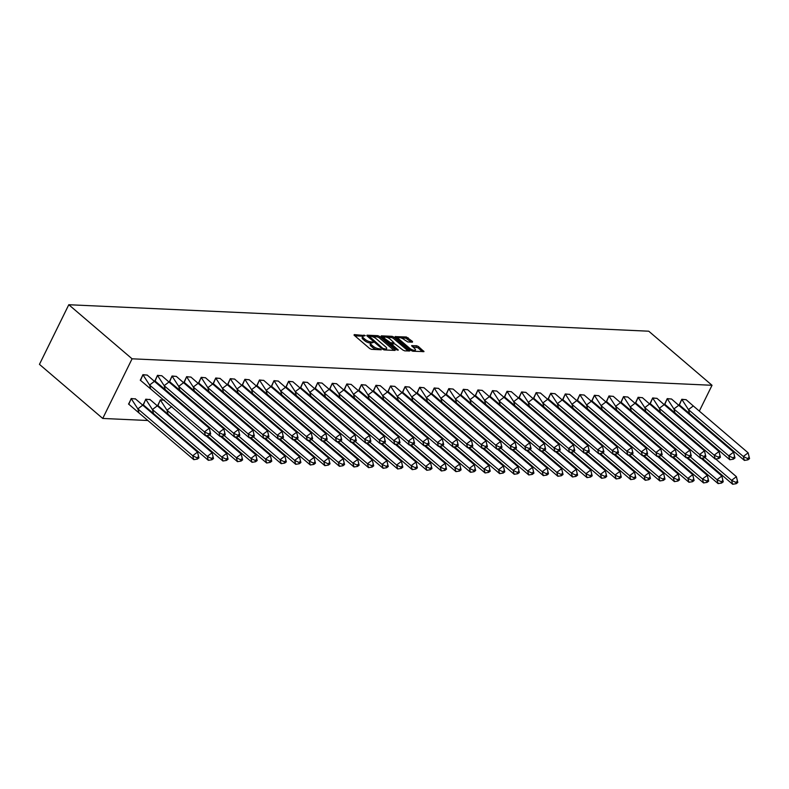 <?xml version="1.0" encoding="UTF-8"?>
<svg xmlns="http://www.w3.org/2000/svg" width="789" height="789" viewBox="0 0 789 789"><rect width="100%" height="100%" fill="white"/><g stroke="black" fill="none" stroke-linecap="round" stroke-linejoin="round"><path stroke-width="1.18" d="M365.258 335.591L354.271 334.605L354.222 335.295L369.745 348.57L371.53 349.349L381.265 349.793L378.799 348.699A4.428 1.479 26.2 0 1 373.098 346.213L371.806 345.099A4.428 1.479 26.2 0 1 370.771 343.284A4.428 1.479 26.2 0 1 371.984 342.88L373.276 342.446L370.771 341.844A4.428 1.479 26.2 0 1 365.08 339.349L363.788 338.244A4.428 1.479 26.2 0 1 362.743 336.43A4.428 1.479 26.2 0 1 363.956 336.025L365.258 335.591M412.45 342.179L412.509 341.479L406.365 336.982L395.181 336.617L411.03 350.454L412.815 351.233L423.999 351.598L418.417 346.529L416.631 345.75L411.631 345.671L414.56 348.472A3.698 1.233 26.2 0 1 415.438 349.991A3.698 1.233 26.2 0 1 413.091 350.079A3.698 1.233 26.2 0 1 409.659 348.245L399.441 339.507A3.698 1.233 26.2 0 1 398.563 337.988A3.698 1.233 26.2 0 1 400.911 337.899A3.698 1.233 26.2 0 1 404.343 339.734L407.824 341.962L412.45 342.179M132.079 358.808L712.033 385.288L648.745 331.202L68.791 304.732L39.45 364.36L102.738 418.446L132.079 358.808L68.791 304.732M379.647 336.459L377.872 335.68L367.053 335.187L367.003 335.877L382.527 349.152L384.312 349.931L395.121 350.424L395.181 349.734L379.647 336.459L379.065 337.653L377.28 336.873L372.23 336.637M381.304 335.838L392.123 336.331L393.898 337.11L409.757 350.947L404.747 350.868L402.962 350.089L394.885 343.925L391.443 343.905L398.327 350.079L397.045 350.02L381.255 336.528L381.304 335.838L381.057 336.341M691.164 427.697L691.509 426.987M695.247 419.403L695.592 418.693M699.32 411.108L712.033 385.288M177.101 421.839L175.868 421.79M162.544 421.178L161.301 421.119M147.977 420.507L102.738 418.446M147.296 375.12L142.937 374.676L140.531 380.416M135.56 398.978L131.201 398.524L128.794 404.274M161.863 375.781L157.494 375.337L155.098 381.077M150.127 399.638L145.758 399.195L143.361 404.935M176.42 376.452L172.061 375.998L169.665 381.748M163.639 400.003L160.325 399.855L157.918 405.595M190.987 377.112L186.628 376.669L184.222 382.409M176.963 400.615L178.196 400.674M205.554 377.783L201.195 377.329L198.789 383.079M191.53 401.285L192.763 401.335M220.121 378.444L215.752 378L213.355 383.74M206.087 401.946L207.329 402.005M234.678 379.114L230.319 378.661L227.913 384.401M220.654 402.607L221.887 402.666M249.245 379.775L244.886 379.322L242.479 385.071M235.221 403.278L236.453 403.327M263.812 380.436L259.443 379.992L257.046 385.732M249.788 403.938L251.02 403.998M278.369 381.107L274.01 380.653L271.613 386.403M264.345 404.609L265.587 404.658M292.936 381.768L288.577 381.324L286.17 387.064M278.911 405.27L280.144 405.329M307.503 382.438L303.144 381.984L300.737 387.734M293.478 405.931L294.711 405.99M322.07 383.099L317.701 382.655L315.304 388.395M308.035 406.601L309.278 406.66M336.627 383.76L332.268 383.316L329.861 389.056M322.602 407.262L323.835 407.321M351.194 384.43L346.835 383.977L344.428 389.727M337.169 407.933L338.402 407.982M365.761 385.091L361.401 384.647L358.995 390.387M351.736 408.594L352.969 408.653M380.318 385.762L375.958 385.308L373.562 391.058M366.293 409.264L367.536 409.313M394.885 386.423L390.525 385.979L388.119 391.719M380.86 409.925L382.093 409.984M409.452 387.083L405.092 386.64L402.686 392.38M395.427 410.586L396.66 410.645M424.018 387.754L419.649 387.3L417.253 393.05M409.994 411.256L411.227 411.306M438.576 388.415L434.216 387.971L431.82 393.711M424.551 411.917L425.794 411.976M453.142 389.085L448.783 388.632L446.377 394.382M439.118 412.588L440.351 412.637M467.709 389.746L463.35 389.302L460.944 395.042M453.685 413.249L454.918 413.308M482.266 390.417L477.907 389.963L475.511 395.713M468.242 413.909L469.485 413.969M496.833 391.078L492.474 390.634L490.068 396.374M482.809 414.58L484.042 414.639M511.4 391.738L507.041 391.295L504.635 397.035M497.376 415.241L498.609 415.3M525.967 392.409L521.598 391.955L519.201 397.705M511.943 415.911L513.175 415.961M540.524 393.07L536.165 392.626L533.768 398.366M526.5 416.572L527.742 416.631M555.091 393.741L550.732 393.287L548.325 399.037M541.067 417.233L542.299 417.292M569.658 394.401L565.299 393.958L562.892 399.698M555.634 417.904L556.866 417.963M584.225 395.062L579.856 394.618L577.459 400.358M570.191 418.564L571.433 418.624M598.782 395.733L594.423 395.279L592.016 401.029M584.757 419.235L585.99 419.284M613.349 396.394L608.99 395.95L606.583 401.69M599.324 419.896L600.557 419.955M627.916 397.064L623.547 396.611L621.15 402.36M613.891 420.567L615.124 420.616M642.473 397.725L638.114 397.281L635.717 403.021M628.448 421.227L629.691 421.287M657.04 398.396L652.681 397.942L650.274 403.692M643.015 421.888L644.248 421.947M671.607 399.056L667.247 398.613L664.841 404.353M657.582 422.559L658.815 422.618M686.174 399.717L681.804 399.273L679.408 405.013M672.149 423.22L673.382 423.279M362.743 336.43L362.151 337.613A4.428 1.479 26.2 0 0 363.196 339.438L363.788 338.244M370.948 343.077L370.189 343.037A4.428 1.479 26.2 0 1 364.488 340.542L363.196 339.438M370.771 343.284L370.179 344.477A4.428 1.479 26.2 0 0 371.224 346.292L371.806 345.099M376.58 349.576A4.428 1.479 26.2 0 1 372.516 347.407L371.224 346.292M362.93 336.213L354.863 335.848M393.948 350.375L379.065 337.653M368.936 336.489L367.644 336.43M369.272 336.262L382.862 348.403L385.436 349.004A4.428 1.479 26.2 0 0 386.649 348.6A4.428 1.479 26.2 0 0 385.614 346.785L376.294 338.816A4.428 1.479 26.2 0 0 370.603 336.321L369.272 336.262M385.88 350A4.428 1.479 26.2 0 0 386.068 349.793L386.649 348.6M381.896 337.081L384.509 337.199M386.758 337.307L391.531 337.524L392.123 336.331M408.199 351.026L393.307 338.303L391.531 337.524M390.131 339.122A3.698 1.233 26.2 0 0 386.699 337.288A3.698 1.233 26.2 0 0 384.361 337.367A3.698 1.233 26.2 0 0 385.229 338.895L390.614 342.751L394.056 342.761L390.131 339.122M384.361 337.367L383.77 338.56A3.698 1.233 26.2 0 0 383.74 338.659M389.914 343.935L390.614 342.751M391.393 344.004L390.022 343.945M398.563 337.988L397.981 339.181A3.698 1.233 26.2 0 0 397.942 339.27M414.738 351.322A3.698 1.233 26.2 0 0 414.846 351.184L415.438 349.991M422.44 351.677L417.825 347.722L412.598 346.785M411.276 342.12L405.783 338.175L401.088 337.958M398.672 337.85L396.147 337.731M138.953 412.795L137.848 408.87L192.694 455.736L193.798 459.671L128.508 403.998M135.225 398.711L197.536 452.077L198.936 457.867L198.572 456.565L196.954 457.778L197.329 459.09L198.936 457.867M142.681 405.211L137.848 408.87L131.25 398.711L128.607 404.076M135.452 398.899L131.152 398.623M193.798 459.671L197.329 459.09M196.954 457.778L192.694 455.736L197.536 452.077L198.572 456.565M150.689 388.947L205.535 435.814L204.43 431.889L149.585 385.012L154.427 381.353L147.188 375.051L142.987 374.854L149.585 385.012L150.689 388.947L140.245 380.14M142.888 374.775L140.343 380.229M208.7 433.93L209.065 435.232L210.673 434.019L209.272 428.23L210.308 432.707L208.7 433.93L204.43 431.889L209.272 428.23L154.427 381.353M205.535 435.814L209.065 435.232M210.673 434.019L210.308 432.707M153.51 413.466L152.415 409.53L207.26 456.407L208.365 460.332L143.075 404.658M149.792 399.372L212.093 452.748L213.503 458.537L213.138 457.226L211.521 458.448L211.886 459.76L213.503 458.537M157.248 405.871L152.415 409.53L145.817 399.372L143.174 404.747M150.018 399.569L145.709 399.293M208.365 460.332L211.886 459.76M211.521 458.448L207.26 456.407L212.093 452.748L213.138 457.226M168.077 414.126L166.972 410.201L221.817 457.068L222.922 461.003L157.632 405.319M171.815 406.532L166.972 410.201L160.374 400.043L157.731 405.408M226.088 459.109L221.817 457.068L226.66 453.409L228.07 459.198L227.696 457.886L226.088 459.109L226.453 460.421L228.07 459.198M227.696 457.886L226.66 453.409L205.988 435.745M164.576 400.23L160.275 399.954M222.922 461.003L226.453 460.421M209.598 434.838L236.384 457.728L237.489 461.664L206.965 435.577M240.655 459.78L236.384 457.728L241.227 454.069L242.627 459.869L242.262 458.557L240.655 459.78L241.02 461.082L242.627 459.869M242.262 458.557L241.227 454.069L220.555 436.406M185.474 407.883L186.096 407.42M178.422 400.861L177.19 400.812M237.489 461.664L241.02 461.082M224.155 435.498L250.951 458.399L252.056 462.324L221.531 436.248M255.212 460.441L250.951 458.399L255.784 454.74L257.194 460.529L256.829 459.218L255.212 460.441L255.587 461.752L257.194 460.529M256.829 459.218L255.784 454.74L235.112 437.067M200.031 408.554L200.653 408.081M192.989 401.532L191.757 401.473M252.056 462.324L255.587 461.752M238.722 436.169L265.518 459.06L266.623 462.995L236.098 436.909M269.779 461.101L265.518 459.06L270.351 455.401L271.761 461.2L271.396 459.888L269.779 461.101L270.144 462.413L271.761 461.2M271.396 459.888L270.351 455.401L249.679 437.737M214.598 409.215L215.219 408.751M207.556 402.193L206.314 402.143M266.623 462.995L270.144 462.413M165.256 389.608L220.101 436.485L218.997 432.55L164.151 385.673L168.984 382.014L161.755 375.712L157.553 375.525L164.151 385.673L165.256 389.608L154.812 380.801M157.445 375.436L154.91 380.89M223.257 434.591L223.632 435.903L225.24 434.68L223.829 428.891L224.875 433.368L223.257 434.591L218.997 432.55L223.829 428.891L168.984 382.014M220.101 436.485L223.632 435.903M225.24 434.68L224.875 433.368M179.813 390.269L234.658 437.145L233.564 433.21L178.708 386.344L183.551 382.685L176.312 376.383L172.11 376.185L178.708 386.344L179.813 390.269L169.369 381.472M172.012 376.097L169.477 381.551M237.824 435.252L238.189 436.564L239.807 435.35L238.396 429.551L239.432 434.039L237.824 435.252L233.564 433.21L238.396 429.551L183.551 382.685M234.658 437.145L238.189 436.564M239.807 435.35L239.432 434.039M194.38 390.94L249.225 437.806L248.121 433.881L193.275 387.004L198.118 383.346L190.879 377.043L186.677 376.856L193.275 387.004L194.38 390.94L183.936 382.132M186.579 376.767L184.034 382.221M252.391 435.922L252.756 437.234L254.364 436.011L252.963 430.222L253.999 434.7L252.391 435.922L248.121 433.881L252.963 430.222L198.118 383.346M249.225 437.806L252.756 437.234M254.364 436.011L253.999 434.7M208.947 391.6L263.792 438.477L262.688 434.542L207.842 387.675L212.675 384.016L205.446 377.704L201.244 377.517L207.842 387.675L208.947 391.6L198.503 382.803M201.146 377.428L198.601 382.882M266.948 436.583L267.323 437.895L268.931 436.672L267.53 430.883L268.566 435.37L266.948 436.583L262.688 434.542L267.53 430.883L212.675 384.016M263.792 438.477L267.323 437.895M268.931 436.672L268.566 435.37M223.504 392.271L278.359 439.138L277.255 435.212L222.409 388.336L227.242 384.677L220.013 378.375L215.811 378.178L222.409 388.336L223.504 392.271L213.069 383.464M215.703 378.099L213.168 383.553M281.515 437.254L281.88 438.566L283.498 437.343L282.087 431.553L283.133 436.031L281.515 437.254L277.255 435.212L282.087 431.553L227.242 384.677M278.359 439.138L281.88 438.566M283.498 437.343L283.133 436.031M253.289 436.83L280.075 459.731L281.18 463.656L250.665 437.579M284.346 461.772L280.075 459.731L284.918 456.072L286.328 461.861L285.953 460.549L284.346 461.772L284.711 463.084L286.328 461.861M285.953 460.549L284.918 456.072L264.246 438.398M229.165 409.885L229.786 409.412M222.113 402.863L220.881 402.804M281.18 463.656L284.711 463.084M238.071 392.932L292.916 439.808L291.812 435.873L236.966 389.007L241.809 385.338L234.57 379.036L230.368 378.848L236.966 389.007L238.071 392.932L227.626 384.125M230.27 378.759L227.735 384.213M296.082 437.915L296.447 439.226L298.064 438.003L296.654 432.214L297.69 436.692L296.082 437.915L291.812 435.873L296.654 432.214L241.809 385.338M292.916 439.808L296.447 439.226M298.064 438.003L297.69 436.692M267.846 437.491L294.642 460.391L295.747 464.327L265.222 438.24M298.903 462.433L294.642 460.391L299.485 456.732L300.885 462.522L300.52 461.22L298.903 462.433L299.278 463.745L300.885 462.522M300.52 461.22L299.485 456.732L278.803 439.069M243.732 410.546L244.353 410.073M236.68 403.524L235.447 403.465M295.747 464.327L299.278 463.745M252.638 393.603L307.483 440.469L306.379 436.534L251.533 389.667L256.376 386.008L249.137 379.706L244.935 379.509L251.533 389.667L252.638 393.603L242.193 384.795M244.837 379.43L242.292 384.874M310.649 438.585L311.014 439.887L312.622 438.674L311.221 432.875L312.257 437.362L310.649 438.585L306.379 436.534L311.221 432.875L256.376 386.008M307.483 440.469L311.014 439.887M312.622 438.674L312.257 437.362M282.413 438.161L309.209 461.062L310.314 464.987L279.789 438.901M313.47 463.104L309.209 461.062L314.042 457.403L315.452 463.192L315.087 461.881L313.47 463.104L313.835 464.405L315.452 463.192M315.087 461.881L314.042 457.403L293.37 439.729M258.289 411.207L258.91 410.744M251.247 404.185L250.014 404.136M310.314 464.987L313.835 464.405M267.205 394.263L322.05 441.13L320.945 437.205L266.1 390.328L270.933 386.669L263.704 380.367L259.502 380.18L266.1 390.328L267.205 394.263L256.76 385.456M259.403 380.091L256.859 385.545M325.206 439.246L325.581 440.558L327.188 439.335L325.778 433.546L326.824 438.023L325.206 439.246L320.945 437.205L325.778 433.546L270.933 386.669M322.05 441.13L325.581 440.558M327.188 439.335L326.824 438.023M296.98 438.822L323.776 461.723L324.871 465.658L294.356 439.572M328.037 463.764L323.776 461.723L328.609 458.064L330.019 463.853L329.644 462.541L328.037 463.764L328.402 465.076L330.019 463.853M329.644 462.541L328.609 458.064L307.937 440.4M272.856 411.878L273.477 411.404M265.814 404.856L264.571 404.796M324.871 465.658L328.402 465.076M281.762 394.924L336.617 441.801L335.512 437.865L280.667 390.999L285.5 387.34L278.261 381.038L274.059 380.84L280.667 390.999L281.762 394.924L271.317 386.127M273.961 380.752L271.426 386.206M339.773 439.907L340.138 441.219L341.755 440.006L340.345 434.206L341.39 438.694L339.773 439.907L335.512 437.865L340.345 434.206L285.5 387.34M336.617 441.801L340.138 441.219M341.755 440.006L341.39 438.694M311.547 439.493L338.333 462.384L339.438 466.319L308.913 440.232M342.604 464.425L338.333 462.384L343.176 458.725L344.576 464.524L344.211 463.212L342.604 464.425L342.968 465.737L344.576 464.524M344.211 463.212L343.176 458.725L322.504 441.061M287.423 412.539L288.044 412.075M280.371 405.516L279.138 405.467M339.438 466.319L342.968 465.737M296.329 395.595L351.174 442.461L350.069 438.536L295.224 391.66L300.067 388.001L292.827 381.698L288.626 381.511L295.224 391.66L296.329 395.595L285.884 386.788M288.527 381.422L285.983 386.876M354.34 440.578L354.705 441.889L356.322 440.666L354.912 434.877L355.947 439.355L354.34 440.578L350.069 438.536L354.912 434.877L300.067 388.001M351.174 442.461L354.705 441.889M356.322 440.666L355.947 439.355M326.104 440.154L352.9 463.054L354.005 466.98L323.48 440.903M357.161 465.096L352.9 463.054L357.742 459.395L359.143 465.185L358.778 463.873L357.161 465.096L357.535 466.407L359.143 465.185M358.778 463.873L357.742 459.395L337.061 441.722M301.99 413.209L302.601 412.736M294.938 406.187L293.705 406.128M354.005 466.98L357.535 466.407M310.896 396.256L365.741 443.132L364.636 439.197L309.791 392.33L314.633 388.671L307.394 382.359L303.193 382.172L309.791 392.33L310.896 396.256L300.451 387.448M303.094 382.083L300.55 387.537M368.897 441.238L369.272 442.55L370.879 441.327L369.479 435.538L370.514 440.025L368.897 441.238L364.636 439.197L369.479 435.538L314.633 388.671M365.741 443.132L369.272 442.55M370.879 441.327L370.514 440.025M340.67 440.824L367.467 463.715L368.571 467.65L338.047 441.564M371.727 465.757L367.467 463.715L372.3 460.056L373.71 465.845L373.345 464.543L371.727 465.757L372.092 467.068L373.71 465.845M373.345 464.543L372.3 460.056L351.628 442.392M316.547 413.87L317.168 413.406M309.505 406.848L308.262 406.789M368.571 467.65L372.092 467.068M325.462 396.926L380.308 443.793L379.203 439.868L324.358 392.991L329.191 389.332L321.961 383.03L317.76 382.833L324.358 392.991L325.462 396.926L315.018 388.119M317.651 382.754L315.117 388.208M383.464 441.909L383.829 443.211L385.446 441.998L384.036 436.209L385.081 440.686L383.464 441.909L379.203 439.868L384.036 436.209L329.191 389.332M380.308 443.793L383.829 443.211M385.446 441.998L385.081 440.686M355.237 441.485L382.024 464.386L383.129 468.311L352.614 442.225M386.294 466.427L382.024 464.386L386.866 460.727L388.277 466.516L387.902 465.204L386.294 466.427L386.659 467.739L388.277 466.516M387.902 465.204L386.866 460.727L366.195 443.053M331.114 414.541L331.735 414.067M324.062 407.518L322.829 407.459M383.129 468.311L386.659 467.739M340.02 397.587L394.865 444.463L393.77 440.528L338.915 393.652L343.757 389.993L336.518 383.691L332.317 383.503L338.915 393.652L340.02 397.587L329.575 388.78M332.218 383.415L329.684 388.869M398.031 442.57L398.396 443.882L400.013 442.659L398.603 436.869L399.638 441.347L398.031 442.57L393.77 440.528L398.603 436.869L343.757 389.993M394.865 444.463L398.396 443.882M400.013 442.659L399.638 441.347M369.794 442.146L396.591 465.046L397.695 468.982L367.171 442.895M400.851 467.088L396.591 465.046L401.433 461.387L402.834 467.177L402.469 465.865L400.851 467.088L401.226 468.4L402.834 467.177M402.469 465.865L401.433 461.387L380.762 443.724M345.681 415.201L346.302 414.728M338.629 408.179L337.396 408.12M397.695 468.982L401.226 468.4M354.586 398.248L409.432 445.124L408.327 441.189L353.482 394.322L358.324 390.663L351.085 384.361L346.884 384.164L353.482 394.322L354.586 398.248L344.142 389.45M346.785 384.075L344.241 389.529M412.598 443.231L412.963 444.542L414.57 443.329L413.17 437.53L414.205 442.018L412.598 443.231L408.327 441.189L413.17 437.53L358.324 390.663M409.432 445.124L412.963 444.542M414.57 443.329L414.205 442.018M384.361 442.816L411.158 465.707L412.262 469.642L381.738 443.556M415.418 467.759L411.158 465.707L415.99 462.048L417.401 467.847L417.036 466.536L415.418 467.759L415.783 469.06L417.401 467.847M417.036 466.536L415.99 462.048L395.319 444.385M360.238 415.862L360.859 415.399M353.196 408.84L351.963 408.791M412.262 469.642L415.783 469.06M369.153 398.918L423.999 445.785L422.894 441.86L368.049 394.983L372.881 391.324L365.652 385.022L361.451 384.835L368.049 394.983L369.153 398.918L358.709 390.111M361.352 384.746L358.808 390.2M427.155 443.901L427.53 445.213L429.137 443.99L427.737 438.201L428.772 442.678L427.155 443.901L422.894 441.86L427.737 438.201L372.881 391.324M423.999 445.785L427.53 445.213M429.137 443.99L428.772 442.678M398.928 443.477L425.725 466.378L426.819 470.303L396.305 444.227M429.985 468.419L425.725 466.378L430.557 462.719L431.968 468.508L431.593 467.196L429.985 468.419L430.35 469.731L431.968 468.508M431.593 467.196L430.557 462.719L409.885 445.045M374.805 416.533L375.426 416.059M367.763 409.511L366.52 409.452M426.819 470.303L430.35 469.731M383.71 399.579L438.566 446.456L437.461 442.521L382.616 395.654L387.448 391.995L380.209 385.683L376.008 385.496L382.616 395.654L383.71 399.579L373.266 390.772M375.909 385.407L373.375 390.861M441.722 444.562L442.087 445.874L443.704 444.651L442.294 438.862L443.339 443.349L441.722 444.562L437.461 442.521L442.294 438.862L387.448 391.995M438.566 446.456L442.087 445.874M443.704 444.651L443.339 443.349M413.495 444.148L440.282 467.039L441.386 470.974L410.862 444.888M444.552 469.08L440.282 467.039L445.124 463.38L446.525 469.179L446.16 467.867L444.552 469.08L444.917 470.392L446.525 469.179M446.16 467.867L445.124 463.38L424.452 445.716M389.371 417.194L389.993 416.73M382.32 410.172L381.087 410.122M441.386 470.974L444.917 470.392M398.277 400.25L453.123 447.116L452.018 443.191L397.173 396.315L402.015 392.656L394.776 386.354L390.575 386.156L397.173 396.315L398.277 400.25L387.833 391.443M390.476 386.077L387.932 391.531M456.289 445.233L456.653 446.544L458.271 445.321L456.861 439.532L457.896 444.01L456.289 445.233L452.018 443.191L456.861 439.532L402.015 392.656M453.123 447.116L456.653 446.544M458.271 445.321L457.896 444.01M428.052 444.809L454.849 467.709L455.953 471.635L425.429 445.558M459.109 469.751L454.849 467.709L459.691 464.05L461.092 469.84L460.727 468.528L459.109 469.751L459.484 471.063L461.092 469.84M460.727 468.528L459.691 464.05L439.009 446.377M403.938 417.864L404.55 417.391M396.887 410.842L395.654 410.783M455.953 471.635L459.484 471.063M412.844 400.911L467.69 447.787L466.585 443.852L411.74 396.985L416.582 393.317L409.343 387.014L405.142 386.827L411.74 396.985L412.844 400.911L402.4 392.103M405.043 386.738L402.498 392.192M470.846 445.893L471.22 447.205L472.828 445.982L471.428 440.193L472.463 444.671L470.846 445.893L466.585 443.852L471.428 440.193L416.582 393.317M467.69 447.787L471.22 447.205M472.828 445.982L472.463 444.671M442.619 445.469L469.416 468.37L470.52 472.305L439.996 446.219M473.676 470.412L469.416 468.37L474.248 464.711L475.659 470.5L475.294 469.189L473.676 470.412L474.041 471.723L475.659 470.5M475.294 469.189L474.248 464.711L453.576 447.047M418.495 418.525L419.117 418.052M411.454 411.503L410.211 411.444M470.52 472.305L474.041 471.723M427.411 401.581L482.257 448.448L481.152 444.513L426.307 397.646L431.139 393.987L423.91 387.685L419.709 387.488L426.307 397.646L427.411 401.581L416.967 392.774M419.6 387.409L417.065 392.853M485.413 446.564L485.777 447.866L487.395 446.653L485.985 440.854L487.03 445.341L485.413 446.564L481.152 444.513L485.985 440.854L431.139 393.987M482.257 448.448L485.777 447.866M487.395 446.653L487.03 445.341M457.186 446.14L483.973 469.041L485.077 472.966L454.563 446.88M488.243 471.082L483.973 469.041L488.815 465.382L490.225 471.171L489.851 469.859L488.243 471.082L488.608 472.384L490.225 471.171M489.851 469.859L488.815 465.382L468.143 447.708M433.062 419.186L433.684 418.722M426.011 412.164L424.778 412.114M485.077 472.966L488.608 472.384M441.968 402.242L496.814 449.109L495.719 445.183L440.864 398.307L445.706 394.648L438.467 388.346L434.266 388.158L440.864 398.307L441.968 402.242L431.524 393.435M434.167 388.07L431.632 393.524M499.979 447.225L500.344 448.537L501.962 447.314L500.551 441.524L501.587 446.002L499.979 447.225L495.719 445.183L500.551 441.524L445.706 394.648M496.814 449.109L500.344 448.537M501.962 447.314L501.587 446.002M471.753 446.801L498.54 469.702L499.644 473.637L469.12 447.55M502.81 471.743L498.54 469.702L503.382 466.043L504.782 471.832L504.418 470.52L502.81 471.743L503.175 473.055L504.782 471.832M504.418 470.52L503.382 466.043L482.71 448.379M447.629 419.856L448.251 419.383M440.578 412.834L439.345 412.775M499.644 473.637L503.175 473.055M456.535 402.903L511.38 449.779L510.276 445.844L455.431 398.978L460.273 395.319L453.034 389.016L448.833 388.819L455.431 398.978L456.535 402.903L446.091 394.106M448.734 388.73L446.189 394.184M514.546 447.886L514.911 449.197L516.519 447.984L515.118 442.185L516.154 446.673L514.546 447.886L510.276 445.844L515.118 442.185L460.273 395.319M511.38 449.779L514.911 449.197M516.519 447.984L516.154 446.673M486.31 447.471L513.106 470.362L514.211 474.297L483.687 448.211M517.367 472.404L513.106 470.362L517.939 466.703L519.349 472.503L518.984 471.191L517.367 472.404L517.742 473.716L519.349 472.503M518.984 471.191L517.939 466.703L497.267 449.04M462.186 420.517L462.808 420.054M455.145 413.495L453.912 413.446M514.211 474.297L517.742 473.716M471.102 403.573L525.947 450.44L524.843 446.515L469.997 399.638L474.83 395.979L467.601 389.677L463.399 389.49L469.997 399.638L471.102 403.573L460.658 394.766M463.301 389.401L460.756 394.855M529.103 448.556L529.478 449.868L531.086 448.645L529.685 442.856L530.721 447.333L529.103 448.556L524.843 446.515L529.685 442.856L474.83 395.979M525.947 450.44L529.478 449.868M531.086 448.645L530.721 447.333M500.877 448.132L527.673 471.033L528.768 474.958L498.253 448.882M531.934 473.075L527.673 471.033L532.506 467.374L533.916 473.163L533.542 471.852L531.934 473.075L532.299 474.386L533.916 473.163M533.542 471.852L532.506 467.374L511.834 449.7M476.753 421.188L477.375 420.715M469.711 414.166L468.469 414.107M528.768 474.958L532.299 474.386M485.659 404.234L540.514 451.111L539.41 447.176L484.564 400.309L489.397 396.65L482.168 390.338L477.966 390.151L484.564 400.309L485.659 404.234L475.225 395.427M477.858 390.062L475.323 395.516M543.67 449.217L544.035 450.529L545.653 449.306L544.242 443.517L545.288 447.994L543.67 449.217L539.41 447.176L544.242 443.517L489.397 396.65M540.514 451.111L544.035 450.529M545.653 449.306L545.288 447.994M515.444 448.803L542.23 471.694L543.335 475.629L512.811 449.543M546.501 473.735L542.23 471.694L547.073 468.035L548.473 473.824L548.108 472.522L546.501 473.735L546.866 475.047L548.473 473.824M548.108 472.522L547.073 468.035L526.401 450.371M491.32 421.849L491.942 421.385M484.268 414.827L483.036 414.767M543.335 475.629L546.866 475.047M500.226 404.905L555.071 451.772L553.967 447.846L499.121 400.97L503.964 397.311L496.725 391.009L492.523 390.811L499.121 400.97L500.226 404.905L489.782 396.098M492.425 390.733L489.88 396.186M558.237 449.888L558.602 451.19L560.22 449.977L558.809 444.177L559.845 448.665L558.237 449.888L553.967 447.846L558.809 444.177L503.964 397.311M555.071 451.772L558.602 451.19M560.22 449.977L559.845 448.665M530.001 449.464L556.797 472.364L557.902 476.29L527.377 450.203M561.058 474.406L556.797 472.364L561.64 468.705L563.04 474.495L562.675 473.183L561.058 474.406L561.433 475.718L563.04 474.495M562.675 473.183L561.64 468.705L540.958 451.032M505.887 422.519L506.508 422.046M498.835 415.497L497.603 415.438M557.902 476.29L561.433 475.718M514.793 405.566L569.638 452.442L568.534 448.507L513.688 401.631L518.531 397.972L511.292 391.669L507.09 391.482L513.688 401.631L514.793 405.566L504.349 396.759M506.992 391.393L504.447 396.847M572.804 450.549L573.169 451.86L574.777 450.637L573.376 444.848L574.412 449.326L572.804 450.549L568.534 448.507L573.376 444.848L518.531 397.972M569.638 452.442L573.169 451.86M574.777 450.637L574.412 449.326M544.568 450.124L571.364 473.025L572.469 476.96L541.944 450.874M575.625 475.067L571.364 473.025L576.197 469.366L577.607 475.156L577.242 473.844L575.625 475.067L575.99 476.378L577.607 475.156M577.242 473.844L576.197 469.366L555.525 451.702M520.444 423.18L521.065 422.707M513.402 416.158L512.169 416.099M572.469 476.96L575.99 476.378M529.36 406.227L584.205 453.103L583.101 449.168L528.255 402.301L533.088 398.642L525.859 392.34L521.657 392.143L528.255 402.301L529.36 406.227L518.915 397.429M521.549 392.054L519.014 397.508M587.361 451.209L587.736 452.521L589.344 451.308L587.933 445.509L588.979 449.996L587.361 451.209L583.101 449.168L587.933 445.509L533.088 398.642M584.205 453.103L587.736 452.521M589.344 451.308L588.979 449.996M559.135 450.795L585.931 473.686L587.026 477.621L556.511 451.535M590.192 475.737L585.931 473.686L590.764 470.027L592.174 475.826L591.799 474.514L590.192 475.737L590.557 477.039L592.174 475.826M591.799 474.514L590.764 470.027L570.092 452.363M535.011 423.841L535.632 423.377M527.969 416.819L526.727 416.77M587.026 477.621L590.557 477.039M543.917 406.897L598.772 453.764L597.668 449.838L542.812 402.962L547.655 399.303L540.416 393.001L536.214 392.814L542.812 402.962L543.917 406.897L533.472 398.09M536.116 392.725L533.581 398.179M601.928 451.88L602.293 453.192L603.91 451.969L602.5 446.179L603.546 450.657L601.928 451.88L597.668 449.838L602.5 446.179L547.655 399.303M598.772 453.764L602.293 453.192M603.91 451.969L603.546 450.657M573.702 451.456L600.488 474.357L601.593 478.282L571.068 452.205M604.759 476.398L600.488 474.357L605.331 470.698L606.731 476.487L606.366 475.175L604.759 476.398L605.124 477.71L606.731 476.487M606.366 475.175L605.331 470.698L584.659 453.024M549.578 424.512L550.199 424.038M542.526 417.489L541.293 417.43M601.593 478.282L605.124 477.71M558.484 407.558L613.329 454.434L612.225 450.499L557.379 403.633L562.222 399.974L554.983 393.662L550.781 393.474L557.379 403.633L558.484 407.558L548.039 398.751M550.683 393.386L548.138 398.839M616.495 452.541L616.86 453.853L618.477 452.63L617.067 446.84L618.103 451.328L616.495 452.541L612.225 450.499L617.067 446.84L562.222 399.974M613.329 454.434L616.86 453.853M618.477 452.63L618.103 451.328M588.259 452.127L615.055 475.017L616.16 478.953L585.635 452.866M619.316 477.059L615.055 475.017L619.898 471.358L621.298 477.158L620.933 475.846L619.316 477.059L619.69 478.371L621.298 477.158M620.933 475.846L619.898 471.358L599.216 453.695M564.135 425.172L564.756 424.709M557.093 418.15L555.86 418.091M616.16 478.953L619.69 478.371M573.051 408.229L627.896 455.095L626.791 451.17L571.946 404.293L576.779 400.634L569.55 394.332L565.348 394.135L571.946 404.293L573.051 408.229L562.606 399.421M565.249 394.056L562.705 399.51M631.052 453.211L631.427 454.523L633.034 453.3L631.634 447.511L632.67 451.989L631.052 453.211L626.791 451.17L631.634 447.511L576.779 400.634M627.896 455.095L631.427 454.523M633.034 453.3L632.67 451.989M602.826 452.787L629.622 475.688L630.727 479.613L600.202 453.537M633.883 477.73L629.622 475.688L634.455 472.029L635.865 477.818L635.5 476.507L633.883 477.73L634.248 479.041L635.865 477.818M635.5 476.507L634.455 472.029L613.783 454.356M578.702 425.843L579.323 425.37M571.66 418.821L570.417 418.762M630.727 479.613L634.248 479.041M587.618 408.889L642.463 455.766L641.358 451.831L586.513 404.964L591.346 401.295L584.116 394.993L579.915 394.806L586.513 404.964L587.618 408.889L577.173 400.082M579.807 394.717L577.272 400.171M645.619 453.872L645.984 455.184L647.601 453.961L646.191 448.172L647.236 452.649L645.619 453.872L641.358 451.831L646.191 448.172L591.346 401.295M642.463 455.766L645.984 455.184M647.601 453.961L647.236 452.649M617.392 453.448L644.179 476.349L645.284 480.284L614.769 454.198M648.45 478.39L644.179 476.349L649.022 472.69L650.432 478.479L650.057 477.167L648.45 478.39L648.814 479.702L650.432 478.479M650.057 477.167L649.022 472.69L628.35 455.026M593.269 426.504L593.89 426.03M586.217 419.482L584.984 419.423M645.284 480.284L648.814 479.702M602.175 409.55L657.02 456.427L655.925 452.491L601.07 405.625L605.913 401.966L598.673 395.664L594.472 395.467L601.07 405.625L602.175 409.55L591.73 400.753M594.373 395.388L591.839 400.832M660.186 454.543L660.551 455.845L662.168 454.632L660.758 448.833L661.793 453.32L660.186 454.543L655.925 452.491L660.758 448.833L605.913 401.966M657.02 456.427L660.551 455.845M662.168 454.632L661.793 453.32M631.95 454.119L658.746 477.02L659.851 480.945L629.326 454.858M663.007 479.061L658.746 477.02L663.588 473.351L664.989 479.15L664.624 477.838L663.007 479.061L663.381 480.363L664.989 479.15M664.624 477.838L663.588 473.351L642.907 455.687M607.836 427.165L608.457 426.701M600.784 420.142L599.551 420.093M659.851 480.945L663.381 480.363M616.742 410.221L671.587 457.087L670.482 453.162L615.637 406.286L620.479 402.627L613.24 396.325L609.039 396.137L615.637 406.286L616.742 410.221L606.297 401.414M608.94 396.048L606.396 401.502M674.753 455.204L675.118 456.515L676.725 455.292L675.325 449.503L676.36 453.981L674.753 455.204L670.482 453.162L675.325 449.503L620.479 402.627M671.587 457.087L675.118 456.515M676.725 455.292L676.36 453.981M646.516 454.78L673.313 477.68L674.417 481.615L643.893 455.529M677.573 479.722L673.313 477.68L678.145 474.021L679.556 479.811L679.191 478.499L677.573 479.722L677.938 481.034L679.556 479.811M679.191 478.499L678.145 474.021L657.474 456.358M622.393 427.835L623.014 427.362M615.351 420.813L614.118 420.754M674.417 481.615L677.938 481.034M631.308 410.882L686.154 457.758L685.049 453.823L630.204 406.956L635.037 403.297L627.807 396.995L623.606 396.798L630.204 406.956L631.308 410.882L620.864 402.084M623.507 396.709L620.963 402.163M689.31 455.864L689.685 457.176L691.292 455.953L689.892 450.164L690.927 454.651L689.31 455.864L685.049 453.823L689.892 450.164L635.037 403.297M686.154 457.758L689.685 457.176M691.292 455.953L690.927 454.651M661.083 455.45L687.88 478.341L688.975 482.276L658.46 456.19M692.14 480.383L687.88 478.341L692.712 474.682L694.123 480.481L693.748 479.17L692.14 480.383L692.505 481.694L694.123 480.481M693.748 479.17L692.712 474.682L672.041 457.018M636.96 428.496L637.581 428.032M629.918 421.474L628.675 421.425M688.975 482.276L692.505 481.694M645.866 411.552L700.721 458.419L699.616 454.494L644.771 407.617L649.603 403.958L642.364 397.656L638.163 397.469L644.771 407.617L645.866 411.552L635.421 402.745M638.064 397.38L635.53 402.834M703.877 456.535L704.242 457.847L705.859 456.624L704.449 450.835L705.494 455.312L703.877 456.535L699.616 454.494L704.449 450.835L649.603 403.958M700.721 458.419L704.242 457.847M705.859 456.624L705.494 455.312M675.65 456.111L702.437 479.012L703.541 482.937L673.017 456.861M706.707 481.053L702.437 479.012L707.279 475.353L708.68 481.142L708.315 479.83L706.707 481.053L707.072 482.365L708.68 481.142M708.315 479.83L707.279 475.353L686.608 457.679M651.527 429.167L652.148 428.693M644.475 422.145L643.242 422.085M703.541 482.937L707.072 482.365M660.432 412.213L715.278 459.09L714.173 455.154L659.328 408.288L664.17 404.629L656.931 398.317L652.73 398.129L659.328 408.288L660.432 412.213L649.988 403.406M652.631 398.041L650.087 403.495M718.444 457.196L718.809 458.508L720.426 457.285L719.016 451.495L720.051 455.973L718.444 457.196L714.173 455.154L719.016 451.495L664.17 404.629M715.278 459.09L718.809 458.508M720.426 457.285L720.051 455.973M690.207 456.782L717.004 479.673L718.108 483.608L687.584 457.521M721.264 481.714L717.004 479.673L721.846 476.014L723.247 481.803L722.882 480.501L721.264 481.714L721.639 483.026L723.247 481.803M722.882 480.501L721.846 476.014L701.165 458.35M666.094 429.827L666.705 429.364M659.042 422.805L657.809 422.746M718.108 483.608L721.639 483.026M674.999 412.884L729.845 459.75L728.74 455.825L673.895 408.949L678.737 405.29L671.498 398.987L667.297 398.79L673.895 408.949L674.999 412.884L664.555 404.076M667.198 398.711L664.654 404.165M733.001 457.867L733.375 459.168L734.983 457.955L733.583 452.156L734.618 456.644L733.001 457.867L728.74 455.825L733.583 452.156L678.737 405.29M729.845 459.75L733.375 459.168M734.983 457.955L734.618 456.644M704.774 457.442L731.571 480.343L732.675 484.268L702.151 458.182M735.831 482.385L731.571 480.343L736.403 476.684L737.814 482.473L737.449 481.162L735.831 482.385L736.196 483.696L737.814 482.473M737.449 481.162L736.403 476.684L715.731 459.011M680.651 430.498L681.272 430.025M673.609 423.476L672.366 423.417M732.675 484.268L736.196 483.696M689.566 413.544L744.412 460.421L743.307 456.486L688.462 409.609L693.294 405.95L686.065 399.648L681.864 399.461L688.462 409.609L689.566 413.544L679.122 404.737M681.755 399.372L679.221 404.826M747.568 458.527L747.933 459.839L749.55 458.616L748.14 452.827L749.185 457.304L747.568 458.527L743.307 456.486L748.14 452.827L693.294 405.95M744.412 460.421L747.933 459.839M749.55 458.616L749.185 457.304M363.522 336.025L364.005 335.049M379.588 349.714L380.051 348.758M371.55 342.89L372.033 341.903M364.488 340.542L365.08 339.349M370.189 343.037L370.771 341.844M372.516 347.407L373.098 346.213M378.326 349.655L378.799 348.699M354.024 335.108L354.271 334.605M394.845 350.415L395.181 349.734M366.806 335.69L367.053 335.187M377.28 336.873L377.872 335.68M368.877 337.485L369.232 336.755M382.507 349.132L382.862 348.403M383.691 349.793L384.115 348.945M384.973 349.961L385.436 349.004M393.307 338.303L393.898 337.11M409.087 351.066L409.432 350.375M391.403 345.207L391.768 344.477M384.874 339.625L385.229 338.895M388.474 342.702L388.829 341.972M393.208 343.846L393.681 342.89M399.076 340.237L399.441 339.507M409.304 348.975L409.659 348.245M411.759 346.046L412.006 345.543M416.05 346.943L416.631 345.75M417.825 347.722L418.417 346.529M423.338 351.716L423.673 351.026M395.309 336.992L395.555 336.489M405.783 338.175L406.365 336.982M407.558 338.954L408.15 337.761M412.174 342.17L412.509 341.479M368.571 337.228L369.005 336.351M390.979 344.842L391.443 343.905M393.524 343.866L394.056 342.761"/></g></svg>
